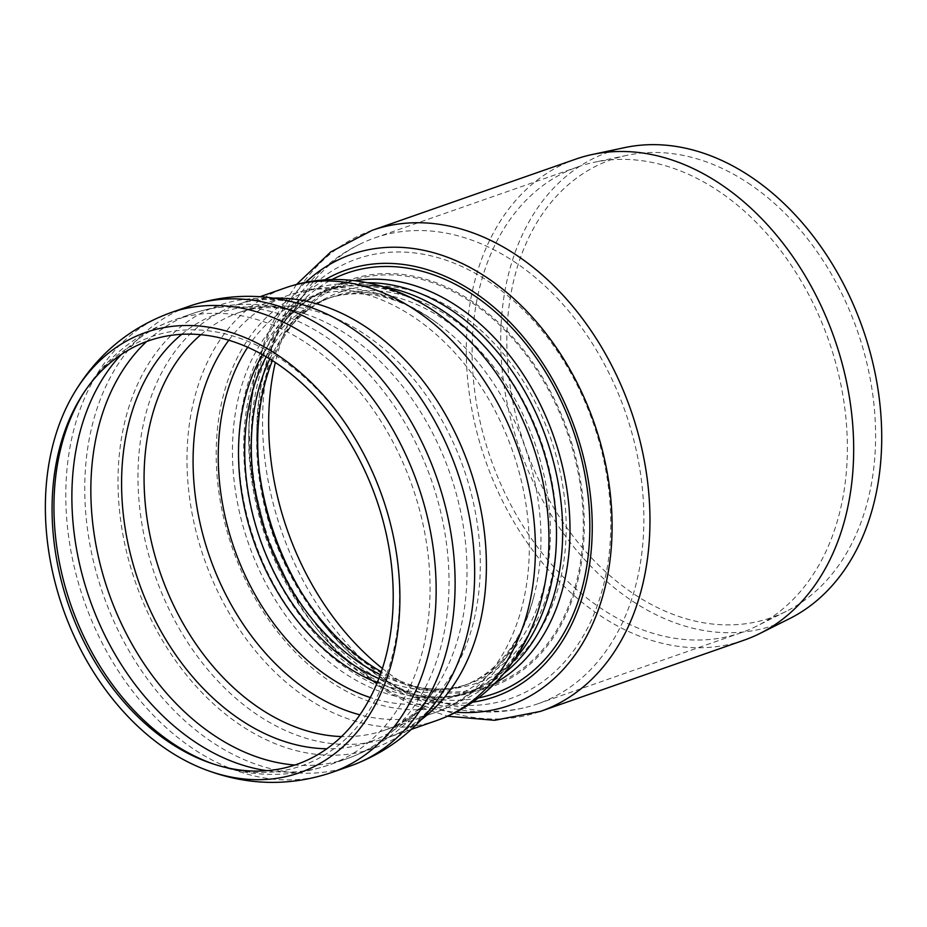 <?xml version="1.0" encoding="UTF-8"?>
<svg xmlns="http://www.w3.org/2000/svg" width="927" height="927" viewBox="0 0 927 927"><rect width="100%" height="100%" fill="white"/><g stroke="black" fill="none" stroke-linecap="round" stroke-linejoin="round"><path stroke-width="0.7" stroke-dasharray="4.63 3.48" d="M269.838 358.911A207.138 150.255 70.7 0 1 288.239 329.479A207.138 150.255 70.7 0 1 295.342 321.391A207.138 150.255 70.7 0 1 550.557 437.892A207.138 150.255 70.7 0 1 423.581 688.077A207.138 150.255 70.7 0 1 412.99 686.177A207.138 150.255 70.7 0 1 380.255 674.624M272.445 360.545A214.172 155.354 70.7 0 1 295.887 320.012A214.172 155.354 70.7 0 1 567.127 432.109A214.172 155.354 70.7 0 1 424.879 688.807A214.172 155.354 70.7 0 1 381.275 671.727M504.114 673.292A213.152 154.612 70.7 0 1 481.31 687.347A213.152 154.612 70.7 0 1 471.009 691.53A213.152 154.612 70.7 0 1 348.274 669.421A213.152 154.612 70.7 0 1 247.324 385.4A213.152 154.612 70.7 0 1 330.279 289.131A213.152 154.612 70.7 0 1 340.939 285.979A213.152 154.612 70.7 0 1 367.521 282.758M478.483 697.927A222.77 161.588 70.7 0 1 425.053 697.058A222.77 161.588 70.7 0 1 365.748 670.569A222.77 161.588 70.7 0 1 290.893 313.453A222.77 161.588 70.7 0 1 332.121 279.467M575.864 159.096A254.821 184.832 -109.3 0 0 485.516 460.649A254.821 184.832 -109.3 0 0 744.114 640.151M624.659 147.613A250.614 181.785 -109.3 0 0 519.63 448.714A250.614 181.785 -109.3 0 0 789.422 618.715M305.678 282.318A238.946 173.326 -109.3 0 0 248.865 428.529A238.946 173.326 -109.3 0 0 320.464 633.257A238.946 173.326 -109.3 0 0 456.026 712.191M324.937 279.78A225.968 163.917 -109.3 0 0 248.76 434.809A225.968 163.917 -109.3 0 0 316.466 628.413A225.968 163.917 -109.3 0 0 472.666 702.168M473.43 302.341A215.481 156.304 -109.3 0 0 256.733 437.057A215.481 156.304 -109.3 0 0 321.298 621.681A215.481 156.304 -109.3 0 0 565.018 617.058A215.481 156.304 -109.3 0 0 473.43 302.341M382.364 668.448A246.802 179.027 -109.3 0 0 525.713 707.405A246.802 179.027 -109.3 0 0 537.753 703.836A246.802 179.027 -109.3 0 0 633.813 592.365A246.802 179.027 -109.3 0 0 516.918 263.5A246.802 179.027 -109.3 0 0 374.798 237.903A246.802 179.027 -109.3 0 0 363.164 242.619A246.802 179.027 -109.3 0 0 275.331 362.422M720.395 192.329A246.802 179.027 -109.3 0 0 594.207 162.283A246.802 179.027 -109.3 0 0 578.286 166.744A246.802 179.027 -109.3 0 0 490.765 458.807A246.802 179.027 -109.3 0 0 741.241 632.678A246.802 179.027 -109.3 0 0 756.467 626.235A246.802 179.027 -109.3 0 0 846.305 422.411A246.802 179.027 -109.3 0 0 720.395 192.329M750.824 184.879A242.561 175.956 -109.3 0 0 626.803 155.354A242.561 175.956 -109.3 0 0 525.134 446.791A242.561 175.956 -109.3 0 0 786.27 611.333A242.561 175.956 -109.3 0 0 874.567 411.009A242.561 175.956 -109.3 0 0 750.824 184.879M266.234 356.744A205.134 148.795 70.7 0 1 332.92 296.698A205.134 148.795 70.7 0 1 541.101 441.206A205.134 148.795 70.7 0 1 468.367 683.964A205.134 148.795 70.7 0 1 378.795 678.564M262.445 354.566A205.134 148.795 70.7 0 1 326.733 298.865A205.134 148.795 70.7 0 1 534.902 443.373A205.134 148.795 70.7 0 1 462.167 686.131A205.134 148.795 70.7 0 1 377.173 682.631M247.729 347.231A212.295 153.986 70.7 0 1 438.17 323.894A212.295 153.986 70.7 0 1 533.72 597.104A212.295 153.986 70.7 0 1 370.255 697.533M228.818 340.197A221.159 160.429 70.7 0 1 288.181 295.365A221.159 160.429 70.7 0 1 512.619 451.159A221.159 160.429 70.7 0 1 434.207 712.886A221.159 160.429 70.7 0 1 359.838 714.821M200.869 334.67A221.159 160.429 70.7 0 1 238.1 312.886A221.159 160.429 70.7 0 1 239.178 312.503A221.159 160.429 70.7 0 1 463.616 468.309A221.159 160.429 70.7 0 1 385.192 730.024A221.159 160.429 70.7 0 1 384.126 730.395A221.159 160.429 70.7 0 1 341.426 736.571M181.762 334.276A227.219 164.821 70.7 0 1 306.165 314.253A227.219 164.821 70.7 0 1 449.862 473.118A227.219 164.821 70.7 0 1 436.501 686.907A227.219 164.821 70.7 0 1 326.733 748.784M146.64 341.495A235.585 170.892 70.7 0 1 192.156 313.674A235.585 170.892 70.7 0 1 431.229 479.63A235.585 170.892 70.7 0 1 347.695 758.425A235.585 170.892 70.7 0 1 294.763 765.03M121.321 354.462A235.585 170.892 70.7 0 1 173.187 320.302A235.585 170.892 70.7 0 1 412.272 486.258A235.585 170.892 70.7 0 1 328.737 765.053A235.585 170.892 70.7 0 1 266.883 770.673M83.778 392.781A227.324 164.902 70.7 0 1 84.913 391.009A227.324 164.902 70.7 0 1 382.411 496.71A227.324 164.902 70.7 0 1 215.632 764.787A227.324 164.902 70.7 0 1 213.639 764.091M331.379 772.62A243.592 176.698 70.7 0 1 191.101 747.359A243.592 176.698 70.7 0 1 75.736 422.758A243.592 176.698 70.7 0 1 170.545 312.735M350.348 765.98A243.592 176.698 70.7 0 1 210.07 740.731A243.592 176.698 70.7 0 1 94.693 416.13A243.592 176.698 70.7 0 1 189.502 306.107M420.928 719.908A229.178 166.234 70.7 0 1 387.845 737.591C408.853 730.557 427.15 715.377 442.735 692.029A234.577 170.162 70.7 0 1 215.829 705.98A234.577 170.162 70.7 0 1 127.59 411.333A234.577 170.162 70.7 0 1 307.845 306.362C281.113 297.822 257.335 297.347 236.524 304.937A229.178 166.234 70.7 0 1 273.43 298.146M411.31 729.387L387.845 737.591A229.178 166.234 70.7 0 1 255.875 713.825A229.178 166.234 70.7 0 1 147.335 408.448A229.178 166.234 70.7 0 1 236.524 304.937L260 296.733M436.849 720.453A229.178 166.234 70.7 0 1 304.879 696.687A229.178 166.234 70.7 0 1 196.339 391.31A229.178 166.234 70.7 0 1 285.539 287.799M541.356 599.56A218.876 158.76 70.7 0 1 330.846 681.948A218.876 158.76 70.7 0 1 225.134 388.9A218.876 158.76 70.7 0 1 442.608 317.196M513.685 660.684A213.152 154.612 70.7 0 1 464.821 693.697A213.152 154.612 70.7 0 1 342.075 671.588A213.152 154.612 70.7 0 1 241.124 387.567A213.152 154.612 70.7 0 1 324.079 291.298A213.152 154.612 70.7 0 1 382.874 286.652M495.713 682.608A214.612 155.666 70.7 0 1 411.264 693.999A214.612 155.666 70.7 0 1 354.126 668.483A214.612 155.666 70.7 0 1 252.48 382.515A214.612 155.666 70.7 0 1 282.005 324.438A214.612 155.666 70.7 0 1 355.157 280.707M372.156 230.336A254.821 184.832 -109.3 0 0 281.796 531.889A254.821 184.832 -109.3 0 0 540.395 711.403M301.565 592.585A232.828 168.888 -109.3 0 0 326.652 628.158A232.828 168.888 -109.3 0 0 601.299 593.35A232.828 168.888 -109.3 0 0 491.032 283.094A232.828 168.888 -109.3 0 0 256.872 428.668A232.828 168.888 -109.3 0 0 259.433 472.11M412.99 686.177L424.879 688.807M288.239 329.479L295.887 320.012M239.178 312.503L288.181 295.365C339.062 277.497 395.423 291.356 438.17 323.894C414.693 306.791 391.75 296.988 369.317 294.485C354.033 292.77 339.838 294.23 326.733 298.865L332.92 296.698C319.143 301.46 306.617 309.688 295.342 321.391M385.192 730.024L434.207 712.886C485.134 695.146 520.568 649.19 533.72 597.104C526.026 625.111 514.184 647.081 498.205 663.002C487.312 673.871 475.308 681.577 462.167 686.131L468.367 683.964C454.624 688.819 439.699 690.186 423.581 688.077M82.63 394.531L84.913 391.009C106.663 357.405 136.095 333.836 173.187 320.302L192.156 313.674C229.919 301.032 267.926 301.229 306.165 314.253C283.697 306.941 263.674 305.667 246.107 310.429L238.1 312.886M211.657 763.442L215.632 764.787C253.592 777.498 291.287 777.591 328.737 765.053L347.695 758.425C385.111 744.763 414.705 720.916 436.501 686.907C423.477 706.629 408.622 720.105 391.912 727.324L384.126 730.395M330.279 289.131L324.079 291.298C338.598 286.188 354.195 284.624 370.893 286.605C394.717 289.456 418.749 299.745 442.955 317.463M471.009 691.53L464.821 693.697C479.352 688.634 492.527 680.14 504.346 668.193C521.206 651.102 533.581 628.089 541.472 599.143M290.893 313.453L282.005 324.438C296.037 307.266 312.457 295.4 331.298 288.83L340.939 285.979M425.053 697.058L411.264 693.999C432.921 698.68 453.164 697.73 471.994 691.125L481.31 687.347M296.582 284.415L275.539 316.628L264.473 341.472L254.091 377.996L248.818 426.153L251.866 475.875L266.999 537.556L293.766 595.146L335.609 650.43L387.451 691.913L410.418 703.848L447.59 716.212M316.466 628.413L320.464 633.257M248.76 434.809L248.865 428.529M321.298 621.681L326.652 628.158C377.405 690.8 454.925 725.181 525.713 707.405M256.733 437.057L256.872 428.668C257.532 348.042 296.721 272.839 363.164 242.619M578.286 166.744L374.798 237.903M741.241 632.678L537.753 703.836M626.803 155.354L594.207 162.283M786.27 611.333L756.467 626.235"/><path stroke-width="1.39" d="M380.255 674.624A207.138 150.255 70.7 0 1 357.845 661.542A207.138 150.255 70.7 0 1 259.734 385.528A207.138 150.255 70.7 0 1 269.838 358.911M381.275 671.727A214.172 155.354 70.7 0 1 367.857 663.338A214.172 155.354 70.7 0 1 272.445 360.545M167.497 741.113A224.369 162.746 70.7 0 1 82.63 394.531A224.369 162.746 70.7 0 1 376.258 498.853A224.369 162.746 70.7 0 1 211.657 763.442A224.369 162.746 70.7 0 1 167.497 741.113M54.878 437.787A233.21 169.166 70.7 0 1 72.433 396.003A233.21 169.166 70.7 0 1 293.407 366.64A233.21 169.166 70.7 0 1 393.871 653.883A233.21 169.166 70.7 0 1 202.758 768.645A233.21 169.166 70.7 0 1 54.878 437.787M367.521 282.758A213.152 154.612 70.7 0 1 546.582 439.282A213.152 154.612 70.7 0 1 504.114 673.292M332.121 279.467A222.77 161.588 70.7 0 1 573.013 430.047A222.77 161.588 70.7 0 1 478.483 697.927M447.59 716.212L494.624 720.314L540.395 711.403L744.114 640.151A254.821 184.832 -109.3 0 0 759.839 633.512A254.821 184.832 -109.3 0 0 852.585 423.06A254.821 184.832 -109.3 0 0 722.596 185.516A254.821 184.832 -109.3 0 0 592.307 154.496A254.821 184.832 -109.3 0 0 575.864 159.096L372.156 230.336L330.8 251.901L296.582 284.415M759.839 633.512L789.422 618.715A250.614 181.785 -109.3 0 0 880.65 411.75A250.614 181.785 -109.3 0 0 752.805 178.123A250.614 181.785 -109.3 0 0 624.659 147.613L592.307 154.496M456.026 712.191A238.946 173.326 -109.3 0 0 602.341 597.533A238.946 173.326 -109.3 0 0 489.166 279.12A238.946 173.326 -109.3 0 0 305.678 282.318M472.666 702.168A225.968 163.917 -109.3 0 0 592.237 529.491A225.968 163.917 -109.3 0 0 476.003 293.523A225.968 163.917 -109.3 0 0 324.937 279.78M275.331 362.422A246.802 179.027 -109.3 0 0 382.364 668.448M378.795 678.564A205.134 148.795 70.7 0 1 350.244 662.689A205.134 148.795 70.7 0 1 253.083 389.34A205.134 148.795 70.7 0 1 266.234 356.744M377.173 682.631A205.134 148.795 70.7 0 1 344.044 664.856A205.134 148.795 70.7 0 1 246.883 391.507A205.134 148.795 70.7 0 1 262.445 354.566M370.255 697.533A212.295 153.986 70.7 0 1 226.895 393.187A212.295 153.986 70.7 0 1 247.729 347.231M359.838 714.821A221.159 160.429 70.7 0 1 306.849 689.955A221.159 160.429 70.7 0 1 202.109 395.25A221.159 160.429 70.7 0 1 228.818 340.197M341.426 736.571A221.159 160.429 70.7 0 1 257.845 707.092A221.159 160.429 70.7 0 1 153.094 412.388A221.159 160.429 70.7 0 1 200.869 334.67M326.733 748.784A227.219 164.821 70.7 0 1 130.846 415.678A227.219 164.821 70.7 0 1 181.762 334.276M294.763 765.03A235.585 170.892 70.7 0 1 212.04 733.999A235.585 170.892 70.7 0 1 100.464 420.07A235.585 170.892 70.7 0 1 146.64 341.495M266.883 770.673A235.585 170.892 70.7 0 1 193.071 740.627A235.585 170.892 70.7 0 1 81.495 426.71A235.585 170.892 70.7 0 1 121.321 354.462M213.639 764.091A227.324 164.902 70.7 0 1 170.904 742.156A227.324 164.902 70.7 0 1 63.233 439.236A227.324 164.902 70.7 0 1 83.778 392.781M189.514 306.107A243.592 176.698 70.7 0 1 436.721 477.706A243.592 176.698 70.7 0 1 350.348 765.98C389.189 751.809 419.989 727.162 442.735 692.029A234.577 170.162 70.7 0 0 456.953 470.638A234.577 170.162 70.7 0 0 307.845 306.362C268.17 293.071 228.726 292.978 189.502 306.107A243.592 176.698 70.7 0 1 189.514 306.107L170.545 312.735A243.592 176.698 70.7 0 1 417.753 484.346A243.592 176.698 70.7 0 1 331.379 772.62C288.378 786.849 245.504 785.528 202.758 768.645M350.348 765.98L331.379 772.62M273.43 298.146A229.178 166.234 70.7 0 1 469.097 466.385A229.178 166.234 70.7 0 1 420.928 719.908M260 296.733L285.539 287.799A229.178 166.234 70.7 0 1 518.112 449.247A229.178 166.234 70.7 0 1 436.849 720.453L411.31 729.387M442.608 317.196A218.876 158.76 70.7 0 1 442.955 317.463A218.876 158.76 70.7 0 1 541.472 599.143A218.876 158.76 70.7 0 1 541.356 599.56M382.874 286.652A213.152 154.612 70.7 0 1 540.395 441.449A213.152 154.612 70.7 0 1 513.685 660.684M355.157 280.707A214.612 155.666 70.7 0 1 553.801 436.768A214.612 155.666 70.7 0 1 495.713 682.608M540.395 711.403A254.821 184.832 -109.3 0 0 639.572 596.316A254.821 184.832 -109.3 0 0 518.888 256.767A254.821 184.832 -109.3 0 0 372.156 230.336M259.433 472.11A232.828 168.888 -109.3 0 0 301.565 592.585M170.545 312.735C128.042 328.401 95.342 356.165 72.433 396.003M442.283 316.964L442.955 317.463C399.259 284.091 340.116 268.76 285.539 287.799M541.252 599.954L541.472 599.143C528.1 652.469 491.391 701.322 436.849 720.453"/></g></svg>
